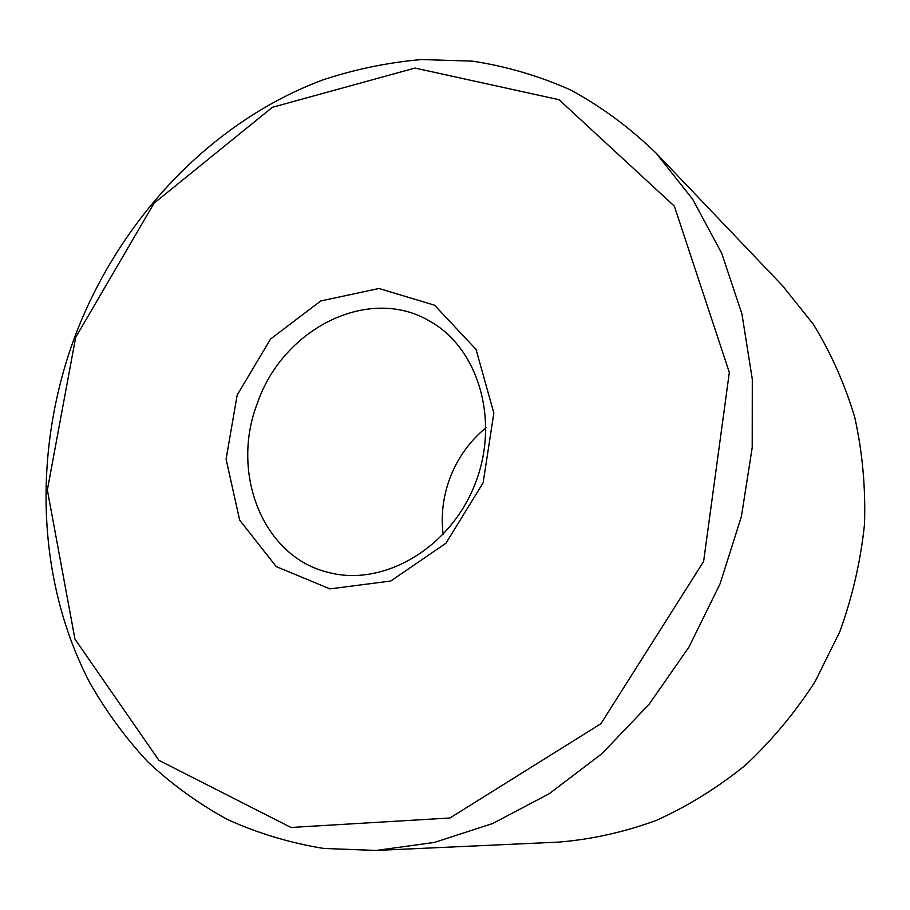 <?xml version="1.0" encoding="UTF-8"?>
<svg xmlns="http://www.w3.org/2000/svg" width="910" height="910" viewBox="0 0 910 910"><rect width="100%" height="100%" fill="white"/><g stroke="black" fill="none" stroke-linecap="round" stroke-linejoin="round"><path stroke-width="1.36" d="M257.587 402.675C283.135 328.396 369.153 284.819 430.021 321.332C478.91 348.598 500.295 421.921 474.622 485.132C449.449 548.548 383.303 586.722 329.136 572.606C262.785 557.443 229.889 472.813 257.587 402.675M443.136 534.477C440.849 515.629 443.022 497.11 449.631 478.899C457.309 458.412 469.435 441.35 485.997 427.711M74.586 337.36C118.539 220.595 209.892 122.304 322.367 80.08C354.809 69.296 387.922 62.449 421.705 59.548L472.358 61.141C506.005 66.214 538.686 75.792 570.388 89.874C601.203 106.55 629.754 127.605 656.042 153.073L692.681 199.279L721.721 253.321L741.923 313.893L752.297 379.299L752.206 447.561L741.411 516.459L720.117 583.697L689.006 646.987L649.16 704.226L602.022 753.594L549.299 793.668L492.822 823.459L434.468 842.421L376.046 850.452L323.607 848.438C289.664 842.865 257.519 833.173 227.193 819.364C198.141 803.439 171.66 784.238 147.727 761.772C125.409 737.714 106.072 711.336 89.726 682.614C36.093 579.67 32.84 450.677 74.586 337.36M656.042 153.073L782.418 285.615L813.199 324.085C830.853 352.75 844.719 383.872 854.786 417.474C862.452 452.099 865.694 487.692 864.5 524.251C860.701 560.89 852.477 596.71 839.805 631.745L815.167 681.499C795.078 712.632 771.794 740.558 745.313 765.299C717.387 787.855 687.664 806.249 656.144 820.479C624.044 832.161 591.659 839.373 559.002 842.091L376.046 850.452M237.169 395.054L270.611 338.986L320.752 300.96L379.004 288.493L434.57 305.214L476.032 349.383L493.834 413.026L483.142 482.812L445.934 543.236L390.731 581.035L329.932 588.884L276.242 566.6L239.66 520.133L226.089 459.175L237.169 395.054M75.655 337.428L154.052 203.214L272.374 107.3L415.005 68.057L559.036 99.713L674.344 206.138L729.331 372.429L703.612 561.47L600.884 723.746L449.927 817.988L290.973 827.463L158.909 760.328L74.95 639.104L47.354 489.989L75.655 337.428"/></g></svg>
